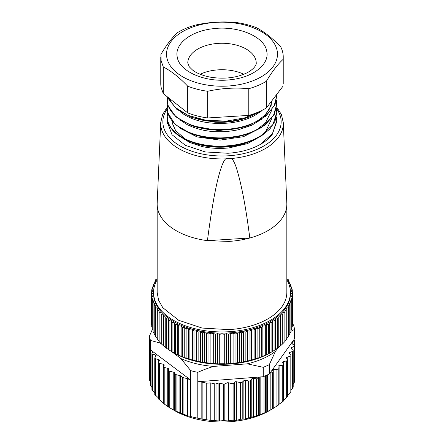 <?xml version="1.0" encoding="UTF-8"?>
<svg xmlns="http://www.w3.org/2000/svg" width="444" height="444" viewBox="0 0 444 444"><rect width="100%" height="100%" fill="white"/><g stroke="black" fill="none" stroke-linecap="round" stroke-linejoin="round"><path stroke-width="0.67" d="M290.914 331.357L294.533 329.387A72.761 42.008 180 0 0 293.528 325.014L292.568 323.72M294.294 376.978L294.361 378.122M294.172 382.04L293.995 383.183L293.195 384.171M292.985 387.057L292.574 388.178L290.887 389.965M290.887 392.024L290.887 355.516A1.443 0.833 0 0 0 290.759 355.167L289.416 353.474A1.443 0.833 0 0 1 289.288 353.13A1.443 0.833 0 0 1 289.915 352.442L292.574 351.393A1.443 0.833 0 0 0 293.195 350.704A1.443 0.833 0 0 0 292.985 350.272L291.303 348.684A1.443 0.833 0 0 1 291.086 348.251A1.443 0.833 0 0 1 291.575 347.624L293.995 346.392A1.443 0.833 0 0 0 294.483 345.771A1.443 0.833 0 0 0 294.172 345.254L292.163 343.795A1.443 0.833 0 0 1 291.852 343.279A1.443 0.833 0 0 1 292.219 342.724L294.361 341.331A1.443 0.833 0 0 0 294.722 340.781A1.443 0.833 0 0 0 294.294 340.187L293.762 339.882L270.091 372.96L270.84 372.96A1.443 0.833 0 0 0 272.289 372.177L272.289 408.963L266.195 412.176L259.263 415.035L245.632 418.847L240.487 419.286L240.487 382.6A1.443 0.833 0 0 0 242.213 382.251L242.213 419.036M290.759 391.958L287.251 395.654M287.518 396.664L283.344 400.338M282.24 402.07L282.24 365.284L279.104 365.723L279.104 404.262L283.344 401.132L283.344 364.474A1.443 0.833 0 0 0 283.316 364.324L282.723 362.493A1.443 0.833 0 0 1 282.695 362.337A1.443 0.833 0 0 1 283.633 361.56L283.633 400.1M279.104 404.262L278.005 405.128M278.216 368.548L278.222 405.233L273.743 408.08L272.289 408.963L272.289 372.177M190.72 416.528L190.72 380.058L187.418 378.665L187.418 415.662L190.72 416.528A72.761 42.008 0 0 0 194.217 417.421A72.761 42.008 0 0 0 197.785 418.209L197.785 381.74L201.826 382.106A1.443 0.833 180 0 1 202.153 382.156L202.153 419.153L210.217 420.307L219.364 420.99L223.36 420.629L228.444 420.929L231.973 420.257L236.375 420.385L240.487 419.286M202.153 419.153L197.785 418.209M163.425 403.402L168.892 407.303L174.625 410.656A67 38.684 0 0 0 196.415 419.053A67 38.684 0 0 0 269.375 410.656L272.4 408.907M187.418 415.662L182.506 413.886L182.506 377.35A1.443 0.833 0 0 0 183.095 377.611L183.095 414.097M171.001 408.563L174.609 410.55L182.506 413.886M158.63 399.101L163.392 402.974M158.586 399.128L158.591 362.509A1.443 0.833 0 0 0 159.424 363.264L163.392 364.324A1.443 0.833 0 0 1 164.23 365.079A1.443 0.833 0 0 1 164.119 365.401L163.425 366.372A1.443 0.833 0 0 0 163.314 366.689A1.443 0.833 0 0 0 164.208 367.46L164.208 404.09M158.591 362.509A1.443 0.833 0 0 1 158.63 362.31L159.402 360.506A1.443 0.833 0 0 0 159.446 360.306A1.443 0.833 0 0 0 158.586 359.54L158.586 398.085L154.867 394.522M154.773 394.588L154.773 358.031A1.443 0.833 0 0 0 155.633 358.791L158.586 359.54M154.773 392.918L152.631 390.82L152.087 389.721M152.336 329.504L149.467 336.041A72.761 42.008 180 0 0 150.472 340.415L150.472 349.828L153.113 351.809L152.087 352.93A1.443 0.833 0 0 0 151.926 353.319L151.926 389.81M151.926 387.346L150.644 385.892L150.338 384.759M150.083 381.363L149.639 379.709M158.608 340.526A67 38.684 0 0 0 159.069 341.281M159.39 341.78A67 38.684 0 0 0 160.306 343.095L161.794 344.217M171.312 351.359L180.886 358.552A67 38.684 0 0 0 196.415 363.758A67 38.684 0 0 0 213.786 366.4L247.253 363.836A67 38.684 0 0 0 275.48 351.309L278.077 347.68M293.762 339.882L294.533 338.8L294.533 329.387M286.652 397.696L286.652 360.905A1.443 0.833 0 0 0 287.584 360.128A1.443 0.833 0 0 0 287.518 359.879L286.541 358.103A1.443 0.833 0 0 1 286.474 357.853A1.443 0.833 0 0 1 287.251 357.115L290.11 356.255A1.443 0.833 0 0 0 290.887 355.516M286.652 360.905L283.633 361.56M282.24 365.284A1.443 0.833 0 0 0 283.344 364.474M279.104 365.723A1.443 0.833 0 0 0 278.005 366.533A1.443 0.833 0 0 0 278.005 366.583L278.216 368.442A1.443 0.833 0 0 1 278.222 368.498A1.443 0.833 0 0 1 276.945 369.325L273.743 369.536A1.443 0.833 0 0 0 272.472 370.318M153.113 351.809L190.72 380.058L190.72 370.646A72.761 42.008 0 0 0 194.217 371.539A72.761 42.008 0 0 0 197.785 372.327L197.785 381.74L258.963 377.061L258.314 378.271L258.314 415.057M256.582 415.617L256.582 378.832A1.443 0.833 0 0 0 258.314 378.271M256.582 378.832L253.457 378.377A1.443 0.833 0 0 0 251.787 378.843L250.472 380.541L250.472 417.327M248.64 417.765L248.64 380.98A1.443 0.833 0 0 0 250.472 380.541M248.64 380.98L245.632 380.308A1.443 0.833 0 0 0 243.878 380.652L242.213 382.251M202.153 382.156L206.183 383.117A1.443 0.833 0 0 0 206.915 383.172L210.217 382.928A1.443 0.833 0 0 1 210.956 382.983L214.746 383.888A1.443 0.833 0 0 0 216.017 383.844L218.093 383.155A1.443 0.833 0 0 1 219.364 383.105L223.36 384.06A1.443 0.833 0 0 0 224.825 383.932L226.978 382.906A1.443 0.833 0 0 1 228.444 382.778L231.973 383.622A1.443 0.833 0 0 0 233.855 383.172L234.549 382.201A1.443 0.833 0 0 1 236.375 381.735L240.487 382.6M183.095 377.611L187.118 378.571A1.443 0.833 180 0 1 187.418 378.665M182.506 377.35L180.464 375.829A1.443 0.833 0 0 0 179.876 375.574L176.079 374.664L176.079 411.188M175.241 410.8L175.241 374.114A1.443 0.833 0 0 0 176.079 374.664M175.241 374.114L174.609 372.782A1.443 0.833 0 0 0 173.771 372.227L169.774 371.278L169.774 407.847M168.892 407.303L168.892 370.59A1.443 0.833 0 0 0 169.774 371.278M168.892 370.59L168.62 368.986A1.443 0.833 0 0 0 167.738 368.298L164.208 367.46M151.926 353.319A1.443 0.833 0 0 0 152.631 354.035L155.4 354.984A1.443 0.833 0 0 1 156.105 355.7A1.443 0.833 0 0 1 156.011 355.994L154.867 357.736A1.443 0.833 0 0 0 154.773 358.031M149.467 343.062A1.443 0.833 0 0 0 149.278 343.473A1.443 0.833 0 0 0 149.467 343.889M149.467 336.041L149.467 345.454A72.761 42.008 180 0 0 150.1 348.568A72.761 42.008 180 0 0 150.472 349.828M150.472 340.415L160.306 343.095M180.886 358.552L190.72 370.646M197.785 372.327C203.552 369.747 208.885 367.771 213.786 366.4M258.963 377.061L263.259 376.728L269.314 374.042L270.091 372.96M247.253 363.836L263.259 367.321L263.259 376.728M269.314 374.042L269.314 364.629A72.761 42.008 180 0 1 263.259 367.321M269.314 364.629L275.48 351.309M243.828 74.27A34.221 19.758 0 0 0 218.309 69.847A34.221 19.758 0 0 0 200.172 74.27M277.15 50.738A55.472 32.029 0 0 0 216.017 22.355A55.472 32.029 0 0 0 166.85 57.648A55.472 32.029 0 0 0 227.983 86.031A55.472 32.029 0 0 0 277.15 50.738M283.233 56.91L283.233 83.605L283.083 59.413A61.233 35.354 0 0 0 283.233 56.91A61.233 35.354 0 0 0 282.878 53.097A61.233 35.354 0 0 0 280.73 46.903C272.583 38.289 264.435 31.863 256.293 27.622A61.233 35.354 0 0 0 236.352 22.539C222.633 21.229 208.913 22.089 195.21 25.119A61.233 35.354 0 0 0 177.622 32.551C172.056 37.651 166.483 44.938 160.917 54.407L161.122 60.723L163.27 66.916L163.27 93.612L161.122 87.418A61.233 35.354 0 0 1 160.767 83.605L160.767 56.91M283.083 86.103L266.378 107.964C261.283 111.05 255.422 113.525 248.79 115.396L207.648 117.971C200.472 116.966 193.828 115.273 187.707 112.893L163.27 93.612M276.751 121.562L272.239 134.404C269.386 138.189 265.401 141.531 260.301 144.428C251.215 149.467 240.42 152.414 227.905 153.263L205.211 151.926L185.431 145.366L172 134.721L167.249 121.839L167.405 119.447M276.618 107.004L281.407 114.558L283.289 122.644L286.818 203.241A64.835 37.435 180 0 1 286.835 204.19A64.835 37.435 180 0 1 249.794 238.012L207.42 240.665A64.835 37.435 180 0 1 157.165 204.19A64.835 37.435 180 0 1 157.182 203.241L160.711 122.644A61.311 35.398 180 0 0 225.602 158.874L228.605 158.286L231.607 158.497C233.25 160.095 234.826 163.176 236.33 167.732C241.419 183.827 245.909 207.254 249.794 238.012A64.835 37.435 0 0 1 228.993 241.403L207.42 240.665C211.266 211.311 215.734 184.06 220.884 168.687C222.389 163.953 223.959 160.678 225.602 158.874M157.165 204.19L157.165 292.424L158.586 300.222L162.793 307.681L178.699 320.285L202.12 328.055L228.993 329.637A64.835 37.435 0 0 0 286.835 292.424L286.835 204.19M157.165 279.77A68.437 39.516 0 0 0 153.563 292.424A68.437 39.516 0 0 0 222 331.934A68.437 39.516 0 0 0 290.437 292.424A68.437 39.516 0 0 0 286.835 279.77M151.432 292.352L152.481 293.601L151.432 294.844A70.602 40.759 0 0 0 151.437 294.91L151.437 324.32A70.602 40.759 0 0 1 151.432 324.259L151.432 292.352A70.602 40.759 0 0 1 151.437 292.285L152.619 291.081L151.709 289.793L151.709 292.008M151.437 324.32L151.709 324.808M151.709 297.402A70.602 40.759 0 0 0 151.72 297.469L151.72 326.878A70.602 40.759 0 0 1 151.709 326.812L151.709 297.402L152.619 296.12L151.437 294.91M151.72 326.878L152.259 327.728M152.259 299.944A70.602 40.759 0 0 0 152.275 300.005L152.275 329.42A70.602 40.759 0 0 1 152.259 329.354L152.259 299.944L153.03 298.629L151.72 297.469M152.275 329.42L153.086 330.552M153.086 302.458A70.602 40.759 0 0 0 153.113 302.519L153.113 331.934A70.602 40.759 0 0 1 153.086 331.868L153.086 302.458L153.713 301.121L152.275 300.005M153.113 331.934L154.185 333.283M154.185 304.939A70.602 40.759 0 0 0 154.218 305L154.218 334.415A70.602 40.759 0 0 1 154.185 334.349L154.185 304.939L154.662 303.579L153.113 302.519M154.218 334.415L155.883 336.297M155.555 307.376A70.602 40.759 0 0 0 155.594 307.437L155.594 336.846A70.602 40.759 0 0 1 155.555 336.785L155.555 307.376L155.883 305.999L154.218 305M155.594 336.846L157.359 338.667M157.182 309.757A70.602 40.759 0 0 0 157.226 309.818L157.226 339.227A70.602 40.759 0 0 1 157.182 339.166L157.359 308.375L155.594 307.437M157.226 339.227L159.096 340.981M159.069 312.077A70.602 40.759 0 0 0 159.119 312.132L159.119 341.541A70.602 40.759 0 0 1 159.069 341.486L159.096 310.689L157.226 309.818M159.119 341.541L161.2 343.728A70.602 40.759 0 0 0 161.261 343.789L161.261 314.374A70.602 40.759 0 0 1 161.2 314.319L161.2 343.728M161.2 314.319L161.078 343.229M161.078 312.937L159.119 312.132M161.261 343.789L163.575 345.893A70.602 40.759 0 0 0 163.642 345.948L163.642 316.539A70.602 40.759 0 0 1 163.575 316.483L163.575 345.893M163.575 316.483L163.303 315.107L163.303 345.399M163.303 315.107L161.261 314.374M163.642 345.948L166.178 347.968A70.602 40.759 0 0 0 166.25 348.018L166.25 318.609A70.602 40.759 0 0 1 166.178 318.553L166.178 347.968M166.178 318.553L165.756 317.188L165.756 347.486M165.756 317.188L163.642 316.539M166.25 348.018L169.003 349.939A70.602 40.759 0 0 0 169.081 349.989L169.081 320.579A70.602 40.759 0 0 1 169.003 320.529L169.003 349.939M169.003 320.529L168.431 319.181L168.431 349.478M168.431 319.181L166.25 318.609M169.081 349.989L172.039 351.809A70.602 40.759 0 0 0 172.078 351.831A70.602 40.759 0 0 0 172.117 351.853L172.117 322.444A70.602 40.759 0 0 1 172.039 322.399L172.039 351.809M172.039 322.399L171.323 321.073L171.323 351.371M171.323 321.073L169.081 320.579M172.117 351.853L175.269 353.563A70.602 40.759 0 0 0 175.352 353.607L175.352 324.198A70.602 40.759 0 0 1 175.269 324.153L175.269 353.563M175.269 324.153L174.409 322.855L174.409 353.152M174.409 322.855L172.117 322.444M175.352 353.607L178.682 355.2A70.602 40.759 0 0 0 178.771 355.239L178.771 325.824A70.602 40.759 0 0 1 178.682 325.785L178.682 355.2M178.682 325.785L177.689 324.525L177.689 354.817M177.689 324.525L175.352 324.198M178.771 355.239L182.268 356.704A70.602 40.759 0 0 0 182.362 356.743L182.362 327.328A70.602 40.759 0 0 1 182.268 327.295L182.268 356.704M182.268 327.295L181.135 326.068L181.135 356.366M181.135 326.068L178.771 325.824M182.362 356.743L186.014 358.08A70.602 40.759 0 0 0 186.108 358.108L186.108 328.699A70.602 40.759 0 0 1 186.014 328.665L186.014 358.08M186.014 328.665L184.748 327.489L184.748 357.781M184.748 327.489L182.362 327.328M186.108 358.108L189.899 359.313A70.602 40.759 0 0 0 189.999 359.34L189.999 329.931A70.602 40.759 0 0 1 189.899 329.903L189.899 359.313M189.899 329.903L188.506 328.771L188.506 359.063M188.506 328.771L186.108 328.699M189.999 359.34L193.911 360.406A70.602 40.759 0 0 0 194.011 360.434L194.011 331.019A70.602 40.759 0 0 1 193.911 330.996L193.911 360.406M193.911 330.996L192.402 329.914L192.402 360.212M192.402 329.914L189.999 329.931M194.011 360.434L198.03 361.349A70.602 40.759 0 0 0 198.141 361.372L198.141 331.962A70.602 40.759 0 0 1 198.03 331.94L198.03 361.349M198.03 331.94L196.409 330.919L196.409 361.211M196.409 330.919L194.011 331.019M198.141 361.372L202.248 362.143A70.602 40.759 0 0 0 202.359 362.16L202.359 332.75A70.602 40.759 0 0 1 202.248 332.734L202.248 362.143M202.248 332.734L200.516 331.773L200.516 362.065M200.516 331.773L198.141 331.962M202.359 362.16L206.543 362.781A70.602 40.759 0 0 0 206.654 362.798L206.654 333.383A70.602 40.759 0 0 1 206.543 333.372L206.543 362.781M206.543 333.372L204.712 332.473L204.712 362.77M204.712 332.473L202.359 332.75M206.654 362.798L210.9 363.264A70.602 40.759 0 0 0 211.011 363.275L211.011 333.86A70.602 40.759 0 0 1 210.9 333.855L210.9 363.264M210.9 333.855L208.974 333.022L208.974 363.32M208.974 333.022L206.654 333.383M211.011 363.275L215.301 363.586A70.602 40.759 0 0 0 215.412 363.592L215.412 334.182A70.602 40.759 0 0 1 215.301 334.177L215.301 363.586M215.301 334.177L213.287 333.422L213.287 363.714M213.287 333.422L211.011 333.86M215.412 363.592L217.632 363.952L219.725 363.747A70.602 40.759 0 0 0 219.841 363.753L219.841 334.343A70.602 40.759 0 0 1 219.725 334.338L219.725 363.747M219.725 334.338L217.632 333.655L217.632 363.952M217.632 333.655L215.412 334.182M219.841 363.753L224.159 363.753A70.602 40.759 0 0 0 224.276 363.747L224.276 334.338A70.602 40.759 0 0 1 224.159 334.343L224.159 363.753M224.159 334.343L222 333.738L222 364.03M222 333.738L219.841 334.343M224.276 363.747L226.368 363.952L228.588 363.592A70.602 40.759 0 0 0 228.699 363.586L228.699 334.177A70.602 40.759 0 0 1 228.588 334.182L228.588 363.592M228.588 334.182L226.368 333.655L226.368 363.952M226.368 333.655L224.276 334.338M228.699 363.586L232.989 363.275A70.602 40.759 0 0 0 233.1 363.264L233.1 333.855A70.602 40.759 0 0 1 232.989 333.86L232.989 363.275M232.989 333.86L230.714 333.422L230.714 363.714M230.714 333.422L228.699 334.177M233.1 363.264L237.346 362.798A70.602 40.759 0 0 0 237.457 362.781L237.457 333.372A70.602 40.759 0 0 1 237.346 333.383L237.346 362.798M237.346 333.383L235.026 333.022L235.026 363.32M235.026 333.022L233.1 333.855M237.457 362.781L241.641 362.16A70.602 40.759 0 0 0 241.752 362.143L241.752 332.734A70.602 40.759 0 0 1 241.641 332.75L241.641 362.16M241.641 332.75L239.288 332.473L239.288 362.77M239.288 332.473L237.457 333.372M241.752 362.143L245.859 361.372A70.602 40.759 0 0 0 245.97 361.349L245.97 331.94A70.602 40.759 0 0 1 245.859 331.962L245.859 361.372M245.859 331.962L243.484 331.773L243.484 362.065M243.484 331.773L241.752 332.734M245.97 361.349L249.989 360.434A70.602 40.759 0 0 0 250.089 360.406L250.089 330.996A70.602 40.759 0 0 1 249.989 331.019L249.989 360.434M249.989 331.019L247.591 330.919L247.591 361.211M247.591 330.919L245.97 331.94M250.089 360.406L254.001 359.34A70.602 40.759 0 0 0 254.101 359.313L254.101 329.903A70.602 40.759 0 0 1 254.001 329.931L254.001 359.34M254.001 329.931L251.598 329.914L251.598 360.212M251.598 329.914L250.089 330.996M254.101 359.313L257.892 358.108A70.602 40.759 0 0 0 257.986 358.08L257.986 328.665A70.602 40.759 0 0 1 257.892 328.699L257.892 358.108M257.892 328.699L255.494 328.771L255.494 359.063M255.494 328.771L254.101 329.903M257.986 358.08L261.638 356.743A70.602 40.759 0 0 0 261.732 356.704L261.732 327.295A70.602 40.759 0 0 1 261.638 327.328L261.638 356.743M261.638 327.328L259.252 327.489L259.252 357.781M259.252 327.489L257.986 328.665M261.732 356.704L265.229 355.239A70.602 40.759 0 0 0 265.318 355.2L265.318 325.785A70.602 40.759 0 0 1 265.229 325.824L265.229 355.239M265.229 325.824L262.865 326.068L262.865 356.366M262.865 326.068L261.732 327.295M265.318 355.2L268.648 353.607A70.602 40.759 0 0 0 268.731 353.563L268.731 324.153A70.602 40.759 0 0 1 268.648 324.198L268.648 353.607M268.648 324.198L266.311 324.525L266.311 354.817M266.311 324.525L265.318 325.785M268.731 353.563L271.883 351.853A70.602 40.759 0 0 0 271.922 351.831A70.602 40.759 0 0 0 271.961 351.809L271.961 322.399A70.602 40.759 0 0 1 271.883 322.444L271.883 351.853M271.883 322.444L269.591 322.855L269.591 353.152M269.591 322.855L268.731 324.153M271.961 351.809L274.919 349.989A70.602 40.759 0 0 0 274.997 349.939L274.997 320.529A70.602 40.759 0 0 1 274.919 320.579L274.919 349.989M274.919 320.579L272.677 321.073L272.677 351.371M272.677 321.073L271.961 322.399M274.997 349.939L277.75 348.018A70.602 40.759 0 0 0 277.822 347.968L277.822 318.553A70.602 40.759 0 0 1 277.75 318.609L277.75 348.018M277.75 318.609L275.569 319.181L275.569 349.478M275.569 319.181L274.997 320.529M277.822 347.968L280.358 345.948A70.602 40.759 0 0 0 280.425 345.893L280.425 316.483A70.602 40.759 0 0 1 280.358 316.539L280.358 345.948M280.358 316.539L278.244 317.188L278.244 347.486M278.244 317.188L277.822 318.553M280.425 345.893L282.739 343.789A70.602 40.759 0 0 0 282.8 343.728L282.8 314.319A70.602 40.759 0 0 1 282.739 314.374L282.739 343.789M282.739 314.374L280.697 315.107L280.697 345.399M280.697 315.107L280.425 316.483M282.8 343.728L284.882 341.541A70.602 40.759 0 0 0 284.931 341.486L284.931 312.077A70.602 40.759 0 0 1 284.882 312.132L284.882 341.541M284.882 312.132L282.922 312.937L282.922 343.229M282.922 312.937L282.8 314.319M284.904 340.981L286.774 339.227L286.774 309.818L284.904 310.689L284.931 312.077M286.774 339.227A70.602 40.759 0 0 0 286.818 339.166L286.818 309.757A70.602 40.759 0 0 1 286.774 309.818M286.641 338.667L288.406 336.846L288.406 307.437L286.641 308.375L286.818 309.757M288.406 336.846A70.602 40.759 0 0 0 288.445 336.785L288.445 307.376A70.602 40.759 0 0 1 288.406 307.437M288.117 336.297L289.782 334.415L289.782 305L288.117 305.999L288.445 307.376M289.782 334.415A70.602 40.759 0 0 0 289.815 334.349L289.815 304.939A70.602 40.759 0 0 1 289.782 305M289.815 333.283L290.887 331.934L290.887 302.519L289.338 303.579L289.815 304.939M290.887 331.934A70.602 40.759 0 0 0 290.914 331.868L290.914 302.458A70.602 40.759 0 0 1 290.887 302.519M290.914 330.552L291.725 329.42L291.725 300.005L290.287 301.121L290.914 302.458M291.725 329.42A70.602 40.759 0 0 0 291.741 329.354L291.741 299.944A70.602 40.759 0 0 1 291.725 300.005M291.741 327.728L292.28 326.878L292.28 297.469L290.97 298.629L291.741 299.944M292.28 326.878A70.602 40.759 0 0 0 292.291 326.812L292.291 297.402A70.602 40.759 0 0 1 292.28 297.469M292.291 324.808L292.563 294.91L291.381 296.12L292.291 297.402M292.563 324.32A70.602 40.759 0 0 0 292.568 324.259L292.568 294.844A70.602 40.759 0 0 1 292.563 294.91M291.519 293.601L292.568 294.844L292.568 292.352L291.519 293.601M292.568 292.352A70.602 40.759 0 0 0 292.563 292.285L291.381 291.081L292.291 289.793L292.291 292.008M292.291 289.793A70.602 40.759 0 0 0 292.28 289.732L290.97 288.567L291.741 287.257L291.741 289.249M291.741 287.257A70.602 40.759 0 0 0 291.725 287.19L290.287 286.08L290.914 284.737L290.914 286.563M290.914 284.737A70.602 40.759 0 0 0 290.887 284.676L289.338 283.616L289.815 282.256L289.815 283.944M289.815 282.256A70.602 40.759 0 0 0 289.782 282.195L288.117 281.196L288.445 279.82L288.445 281.391M288.445 279.82A70.602 40.759 0 0 0 288.406 279.759L286.835 278.926M155.555 281.391L155.555 279.82A70.602 40.759 0 0 1 155.594 279.759L157.165 278.926M154.185 283.944L154.185 282.256A70.602 40.759 0 0 1 154.218 282.195L155.883 281.196L155.555 279.82M153.086 286.563L153.086 284.737A70.602 40.759 0 0 1 153.113 284.676L154.662 283.616L154.185 282.256M152.259 289.249L152.259 287.257A70.602 40.759 0 0 1 152.275 287.19L153.713 286.08L153.086 284.737M151.709 289.793A70.602 40.759 0 0 1 151.72 289.732L153.03 288.567L152.259 287.257M271.922 351.831L270.396 352.714A68.437 39.516 180 0 1 173.604 352.714L172.078 351.831M153.563 292.424L153.563 293.601A68.437 39.516 0 0 0 222 333.111A68.437 39.516 0 0 0 290.437 293.601L290.437 292.424M167.704 121.046L167.316 123.421M172.1 121.306L172.366 123.421L175.707 130.741L185.048 138.872M266.195 130.358L271.806 118.409M193.057 142.685C209.007 148.751 230.747 148.696 246.742 142.74L247.408 142.491M180.32 136.724L189.854 142.535L202.037 146.52C210.706 148.424 219.741 148.884 229.132 147.891L247.497 143.634L261.977 135.598M256.515 129.909L265.49 122.844L271.806 110.118M192.197 134.06L205.944 137.812L219.691 138.944L245.443 134.898L249.861 133.294L241.375 135.87C224.864 139.632 208.969 139.194 193.695 134.56L190.864 133.583L175.13 124.481L167.66 112.571L167.249 108.697M180.297 128.41L197.058 136.924L220.041 140.115L243.456 136.697L261.966 127.311M256.582 121.578L264.729 115.351L269.591 108.83L271.806 101.826M192.169 125.757L218.62 130.641L244.117 127.034L248.568 125.463M180.247 120.085L187.002 124.548C201.915 131.885 219.009 133.627 238.289 129.776L251.637 125.325L261.916 119.053M264.552 116.694L271.512 104.767M192.996 117.782L215.046 122.228C224.686 122.722 233.927 121.695 242.768 119.147L247.758 117.482M180.264 111.799L181.119 112.487C193.318 121.262 209.429 124.758 229.454 122.971C238.822 121.884 247.114 119.464 254.334 115.706L261.949 110.739M167.532 96.975L167.249 100.055L167.566 103.324C168.825 109.368 172.932 114.707 179.898 119.347C189.86 125.719 202.47 129.137 217.732 129.598C235.264 130.114 254.046 125.191 266.012 115.551L274.087 106.066L276.751 95.904L276.701 94.455M276.751 95.904L275.036 104.606L265.823 116.223L249.861 124.997L244.045 126.879C227.822 131.152 211.866 131.196 196.181 127.012L190.864 125.291L175.885 116.85L168.087 105.838L167.249 100.055M276.662 94.511L276.751 96.281M167.704 104.462L167.249 108.347L167.566 111.611C168.681 117.077 172.2 122.006 178.122 126.407C188.983 133.999 203.158 137.834 220.646 137.906C238.217 137.535 252.747 133.305 264.23 125.23L273.521 115.357L276.751 104.207L276.368 100.305M276.751 104.717L274.248 114.563L264.913 125.23L249.85 133.294M276.434 101.16L276.751 104.507M167.699 112.748L167.249 116.639L167.566 119.902C168.57 124.825 171.534 129.326 176.462 133.416C186.524 141.303 200.288 145.56 217.76 146.187C235.32 146.331 250.172 142.557 262.315 134.859L273.01 124.464L276.751 112.487L276.368 108.591M276.751 112.493L275.047 121.168L269.852 129.038L261.261 136.053L249.861 141.581L238.661 144.777C221.822 148.046 206.038 147.131 191.303 142.041L193.44 142.829M191.303 142.041C177.628 136.918 169.719 129.709 167.566 120.418L167.249 116.933M276.434 109.457L276.751 112.704M260.301 144.428L272.477 133.555L276.751 120.785L276.368 116.894M276.751 120.785L272.239 134.404M268.992 104.545L273.881 98.141M168.254 97.547L175.053 107.315L187.956 115.329L206.188 120.335L226.429 121.084L244.994 117.793L260.722 110.989M263.969 109.346L249.861 116.705L246.686 117.799C230.83 122.566 214.868 123.099 198.784 119.403L190.876 117L176.706 109.235L168.653 99.084L168.032 97.369M274.681 97.097L267.516 106.477M187.707 112.893L187.707 86.197A61.233 35.354 0 0 0 207.648 91.281L207.648 117.971M187.707 86.197C179.565 77.589 171.417 71.162 163.27 66.916M283.083 59.413C277.517 64.513 271.944 71.8 266.378 81.269L266.378 107.964M248.79 115.396L248.79 88.7A61.233 35.354 0 0 0 266.378 81.269M248.79 88.7C235.065 87.39 221.351 88.245 207.648 91.281M294.361 345.432L294.361 341.331M292.219 342.724L292.219 343.834M293.995 383.183L293.995 346.392M291.575 347.624L291.575 348.945M292.574 388.178L292.574 351.393M289.915 352.442L289.915 354.101M290.11 393.04L290.11 356.255M287.251 357.115L287.251 359.39M276.945 406.11L276.945 369.325M273.743 369.536L273.743 408.08M270.84 409.751L270.84 372.96M267.615 374.853L267.615 411.494M266.195 412.176L266.195 375.502M265.623 375.752L265.623 412.254M264.019 412.931L264.019 376.423M260.822 376.917L260.822 414.452M259.263 415.035L259.263 377.034M253.457 378.377L253.457 416.916M251.787 417.382L251.787 378.843M245.632 380.308L245.632 418.847M243.878 419.197L243.878 380.652M236.375 381.735L236.375 420.385M234.549 420.49L234.549 382.201M233.855 383.172L233.855 420.202M231.973 420.257L231.973 383.622M228.444 382.778L228.444 420.929M226.978 420.973L226.978 382.906M224.825 383.932L224.825 420.646M223.36 420.629L223.36 384.06M219.364 383.105L219.364 420.99M218.093 420.923L218.093 383.155M216.017 383.844L216.017 420.524M214.746 420.413L214.746 383.888M210.956 382.983L210.956 420.385M210.217 420.307L210.217 382.928M206.915 383.172L206.915 419.713M206.183 419.608L206.183 383.117M201.826 382.106L201.826 419.097M187.118 378.571L187.118 415.567M180.464 375.829L180.464 413.209M179.876 412.97L179.876 375.574M174.609 372.782L174.609 410.55M173.771 410.117L173.771 372.227M168.62 368.986L168.62 407.054M167.738 406.443L167.738 368.298M163.392 366.417L163.392 364.324M159.424 399.95L159.424 363.264M155.633 395.582L155.633 358.791M155.4 356.926L155.4 354.984M152.631 390.82L152.631 354.035M150.644 385.892L150.644 349.955M149.706 380.852L149.706 346.881M256.022 60.884A34.221 19.758 0 0 0 220.152 43.29A34.221 19.758 0 0 0 187.779 63.015L189.327 66.866L192.463 69.963C196.753 73.354 203.019 75.807 211.244 77.323C224.786 79.248 236.619 77.789 246.742 72.949C255.855 68.193 256.466 63.559 256.221 63.015A34.221 19.758 0 0 0 256.022 60.884M266.761 51.387C269.669 64.219 253.374 77.212 231.352 79.62C206.327 83.139 179.259 71.828 177.239 56.999C174.331 44.167 190.626 31.174 212.648 28.766C237.673 25.247 264.741 36.558 266.761 51.387M167.249 108.919A59.152 34.149 0 0 0 228.383 155.788A59.152 34.149 0 0 0 276.401 108.43M283.289 122.644A61.311 35.398 180 0 1 231.607 158.497M293.917 339.971L293.917 339.66M294.722 377.25L294.722 340.781M294.483 382.245L294.483 345.771M293.195 387.201L293.195 350.704M287.584 396.714L287.584 360.128M278.222 405.233L278.222 368.498M163.314 403.385L163.314 366.689M150.083 384.926L150.083 348.507M149.278 379.947L149.278 343.473M167.294 107.109L162.565 114.619L160.711 122.644M172.078 121.628L172.078 121.279M276.751 104.712L276.751 104.196M167.249 108.858L167.249 108.347M167.249 117.155L167.249 116.639M249.861 141.586L247.258 142.546M190.864 133.583L193.44 134.538M190.864 125.291L193.44 126.24M249.861 124.997L247.258 125.963M190.864 116.994L193.44 117.949M249.861 116.705L247.258 117.666"/></g></svg>
